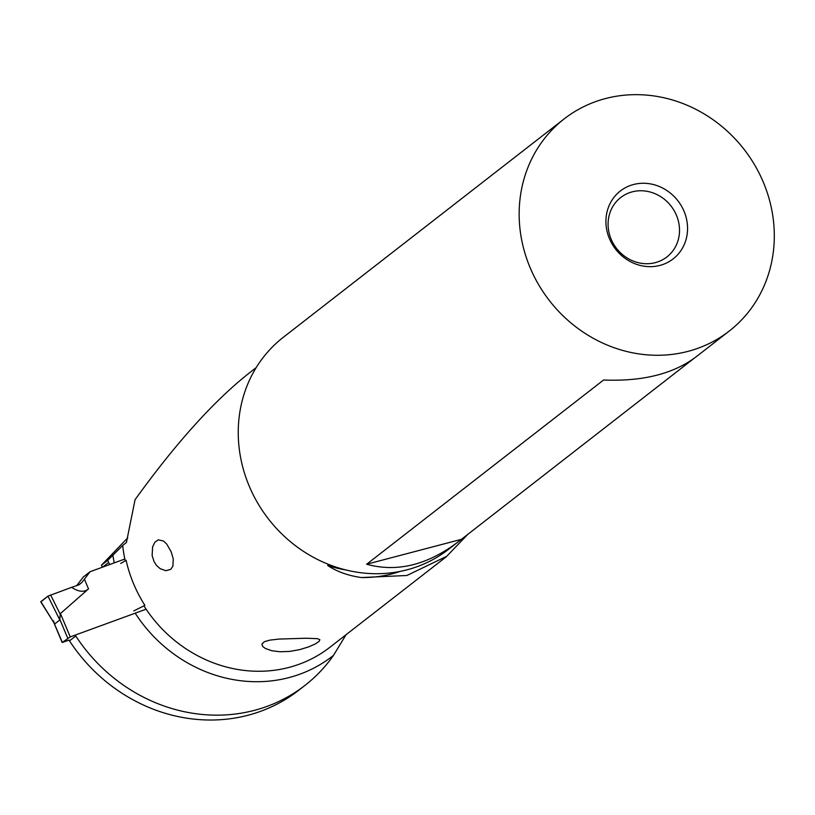 <?xml version="1.0" encoding="UTF-8"?>
<svg xmlns="http://www.w3.org/2000/svg" width="815" height="815" viewBox="0 0 815 815"><rect width="100%" height="100%" fill="white"/><g stroke="black" fill="none" stroke-linecap="round" stroke-linejoin="round"><path stroke-width="1.22" d="M69.071 640.132L62.164 642.485L70.243 636.912L146.119 609.192M90.078 571.712L124.827 559.019L90.078 571.712L81.775 582.613L78.586 584.956L81.775 582.613L90.078 571.712L83.313 576.979L76.732 585.598L83.313 576.979M60.076 615.651L59.76 619.196L60.442 613.563L88.509 588.888C84.342 592.515 78.719 591.996 71.638 587.34L47.973 596.122L71.638 587.34A89.242 10.045 -22.8 0 0 78.586 584.956A89.242 10.045 -22.8 0 1 71.638 587.34M40.964 601.816L47.973 596.122L40.862 601.653L54.34 623.404L53.505 620.765M67.696 638.125L59.76 619.196L59.811 620.001L54.819 623.872M54.035 622.945L62.286 642.332M75.764 635.995L69.509 640.865A164.783 151.111 52.1 0 0 248.117 715.224A164.783 151.111 52.1 0 0 298.616 690.346L304.881 685.476A164.783 151.111 -127.9 0 1 254.382 710.354A164.783 151.111 -127.9 0 1 75.764 635.995A194.133 178.037 -127.9 0 1 75.235 635.089M133.762 610.914L144.897 605.382A133.008 121.975 52.1 0 1 129.605 573.057A133.008 121.975 52.1 0 1 126.091 560.292L120.712 563.45M102.323 567.24L101.468 565.202L127.772 537.818M468.167 533.998L446.691 556.309L406.889 575.492L361.381 577.55C348.107 575.655 336.86 571.621 327.65 565.457L328.853 564.52M126.417 542.545L135.066 499.677C175.928 443.095 213.907 400.939 249.013 373.199L256.195 367.606M126.58 542.352L122.698 545.469A133.008 121.975 52.1 0 0 125.245 560.954M265.456 648.506L271.752 650.716L279.953 651.766L289.722 651.409L299.686 649.636L308.467 646.947L315.13 644.033L319.052 641.486L319.867 639.704L317.514 638.665L306.155 638.237L279.219 639.062L269.734 640.142L264.335 641.711L261.9 644.084L262.756 646.529L265.456 648.506M154.096 561.718L156.551 565.437L160.209 568.697L165.914 570.724L170.783 569.308L172.902 566.201L173.259 558.968L171.201 551.867L166.78 544.145L163.54 541.017L158.263 539.836L154.911 542.209L152.599 546.885L152.13 555.535L154.096 561.718M101.468 565.202L107.723 560.333L122.698 545.469M109.984 564.438A5.379 4.931 -127.9 0 1 108.619 562.472L107.723 560.333M135.198 613.175A141.606 129.87 52.1 0 0 333.518 655.352L346.069 634.691M333.518 655.352A164.783 151.111 -127.9 0 1 304.881 685.476M564.235 118.858L283.314 337.288A134.404 123.259 52.1 0 0 245.121 475.125A134.404 123.259 52.1 0 0 448.332 549.504L457.999 541.985C427.284 565.141 396.834 572.558 366.658 564.235L603.589 380.004C642.414 381.603 673.17 373.942 695.857 357.021L729.242 331.063A134.404 123.259 -127.9 0 1 526.032 256.694A134.404 123.259 -127.9 0 1 564.235 118.858A134.404 123.259 -127.9 0 1 767.435 193.237A134.404 123.259 -127.9 0 1 729.242 331.063M457.999 541.985L693.422 358.845M292.982 329.769L295.427 327.946M685.364 214.814A43.012 39.446 52.1 0 0 633.52 184.516A43.012 39.446 52.1 0 0 608.112 235.117A43.012 39.446 52.1 0 0 659.956 265.405A43.012 39.446 52.1 0 0 685.364 214.814M610.007 236.126A37.633 34.515 52.1 0 0 666.904 256.949A37.633 34.515 52.1 0 0 677.601 218.359A37.633 34.515 52.1 0 0 620.704 197.536A37.633 34.515 52.1 0 0 610.007 236.126M461.27 539.367L366.658 564.235M84.414 579.139L88.509 588.888M60.442 613.563L70.243 636.912M78.933 584.824L81.775 582.613M60.239 614.337L50.591 594.889M47.973 596.122L59.811 620.001M144.051 606.034A133.008 121.975 52.1 0 0 329.851 647.314L446.915 556.288M112.827 555.025A141.606 129.87 52.1 0 0 114.283 562.87M102.639 567.128L108.619 562.472M400.145 571.407A127.955 117.34 -127.9 0 1 361.381 577.55M327.65 565.457A123.656 113.397 52.1 0 0 346.13 570.021M53.963 622.843L40.75 601.806M62.164 642.485L53.841 622.65"/></g></svg>
